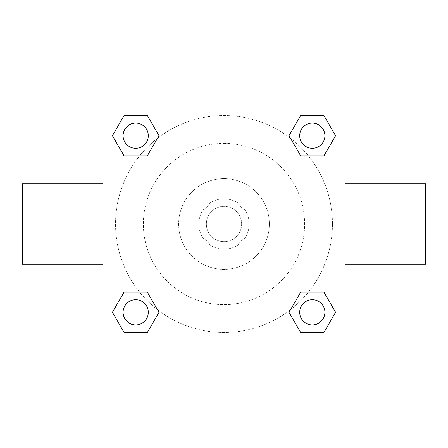 <?xml version="1.0" encoding="UTF-8"?>
<svg xmlns="http://www.w3.org/2000/svg" width="448" height="448" viewBox="0 0 448 448"><rect width="100%" height="100%" fill="white"/><g stroke="black" fill="none" stroke-linecap="round" stroke-linejoin="round"><path stroke-width="0.34" stroke-dasharray="2.24 1.68" d="M241.64 224A17.64 17.64 0 0 0 215.18 208.723A17.64 17.64 0 0 0 215.18 239.277A17.64 17.64 0 0 0 241.64 224A17.64 17.64 0 0 0 215.18 208.723A17.64 17.64 0 0 0 215.18 239.277A17.64 17.64 0 0 0 241.64 224M236.93 244.16L211.07 244.16A23.951 23.951 0 0 1 203.84 236.93L203.84 211.07A23.951 23.951 0 0 1 211.07 203.84L236.93 203.84A23.951 23.951 0 0 1 244.16 211.07L244.16 236.93A23.951 23.951 0 0 1 236.93 244.16L211.07 244.16A23.951 23.951 0 0 1 203.84 236.93L203.84 211.07A23.951 23.951 0 0 1 211.07 203.84L236.93 203.84A23.951 23.951 0 0 1 244.16 211.07L244.16 236.93A23.951 23.951 0 0 1 236.93 244.16M224 198.8A25.2 25.2 0 0 1 245.823 236.6A25.2 25.2 0 0 1 202.177 236.6A25.2 25.2 0 0 1 224 198.8A25.2 25.2 0 0 0 198.8 224A25.2 25.2 0 0 0 224 249.2A25.2 25.2 0 0 0 249.2 224A25.2 25.2 0 0 0 224 198.8M224 178.64A45.36 45.36 0 0 1 263.284 246.68A45.36 45.36 0 0 1 184.716 246.68A45.36 45.36 0 0 1 224 178.64A45.36 45.36 0 0 1 263.284 246.68A45.36 45.36 0 0 1 184.716 246.68A45.36 45.36 0 0 1 224 178.64M224 143.36A80.64 80.64 0 0 1 293.838 264.32A80.64 80.64 0 0 1 154.162 264.32A80.64 80.64 0 0 1 224 143.36A80.64 80.64 0 0 0 143.36 224A80.64 80.64 0 0 0 224 304.64A80.64 80.64 0 0 0 304.64 224A80.64 80.64 0 0 0 224 143.36M139.619 155.859L124.062 155.859L139.619 155.859L124.062 155.859L112.42 135.699L124.062 115.539L147.336 115.539L158.978 135.699L147.336 155.859M147.336 292.141L158.978 312.301L147.336 292.141L158.978 312.301L147.336 292.141L158.978 312.301L147.336 332.461L124.062 332.461L112.42 312.301L124.062 292.141L139.619 292.141M103.04 344.96L103.04 103.04L344.96 103.04L344.96 344.96L103.04 344.96L103.04 103.04L344.96 103.04L344.96 344.96L103.04 344.96L103.04 103.04L344.96 103.04L344.96 344.96L103.04 344.96M300.664 155.859L289.022 135.699L300.664 155.859L289.022 135.699L300.664 155.859L289.022 135.699L300.664 115.539L323.938 115.539L335.58 135.699L323.938 155.859L308.381 155.859M308.381 292.141L323.938 292.141L308.381 292.141L323.938 292.141L335.58 312.301L323.938 332.461L300.664 332.461L289.022 312.301L300.664 292.141M236.6 103.04L211.4 103.046L236.6 103.04M332.461 224A108.461 108.461 0 0 0 169.77 130.071A108.461 108.461 0 0 0 169.77 317.929A108.461 108.461 0 0 0 332.461 224A108.461 108.461 0 0 0 169.77 130.071A108.461 108.461 0 0 0 169.77 317.929A108.461 108.461 0 0 0 332.461 224M148.299 312.301A12.6 12.6 0 0 0 129.399 301.386A12.6 12.6 0 0 0 129.399 323.215A12.6 12.6 0 0 0 148.299 312.301A12.6 12.6 0 0 0 129.399 301.386A12.6 12.6 0 0 0 129.399 323.215A12.6 12.6 0 0 0 148.299 312.301A12.6 12.6 0 0 0 129.399 301.386A12.6 12.6 0 0 0 129.399 323.215A12.6 12.6 0 0 0 148.299 312.301A12.6 12.6 0 0 0 129.399 301.386A12.6 12.6 0 0 0 129.399 323.215A12.6 12.6 0 0 0 148.299 312.301A12.6 12.6 0 0 0 129.399 301.386A12.6 12.6 0 0 0 129.399 323.215A12.6 12.6 0 0 0 148.299 312.301M148.299 135.699A12.6 12.6 0 0 0 129.399 124.785A12.6 12.6 0 0 0 129.399 146.614A12.6 12.6 0 0 0 148.299 135.699A12.6 12.6 0 0 0 129.399 124.785A12.6 12.6 0 0 0 129.399 146.614A12.6 12.6 0 0 0 148.299 135.699A12.6 12.6 0 0 0 129.399 124.785A12.6 12.6 0 0 0 129.399 146.614A12.6 12.6 0 0 0 148.299 135.699A12.6 12.6 0 0 0 129.399 124.785A12.6 12.6 0 0 0 129.399 146.614A12.6 12.6 0 0 0 148.299 135.699A12.6 12.6 0 0 0 129.399 124.785A12.6 12.6 0 0 0 129.399 146.614A12.6 12.6 0 0 0 148.299 135.699M324.901 135.699A12.6 12.6 0 0 0 306.001 124.785A12.6 12.6 0 0 0 306.001 146.614A12.6 12.6 0 0 0 324.901 135.699A12.6 12.6 0 0 0 306.001 124.785A12.6 12.6 0 0 0 306.001 146.614A12.6 12.6 0 0 0 324.901 135.699A12.6 12.6 0 0 0 306.001 124.785A12.6 12.6 0 0 0 306.001 146.614A12.6 12.6 0 0 0 324.901 135.699A12.6 12.6 0 0 0 306.001 124.785A12.6 12.6 0 0 0 306.001 146.614A12.6 12.6 0 0 0 324.901 135.699A12.6 12.6 0 0 0 306.001 124.785A12.6 12.6 0 0 0 306.001 146.614A12.6 12.6 0 0 0 324.901 135.699M299.701 312.301A12.6 12.6 0 0 1 318.601 301.386A12.6 12.6 0 0 1 318.601 323.215A12.6 12.6 0 0 1 299.701 312.301A12.6 12.6 0 0 1 318.601 301.386A12.6 12.6 0 0 1 318.601 323.215A12.6 12.6 0 0 1 299.701 312.301M243.824 344.96L204.176 344.96L243.824 344.96L204.176 344.96L243.824 344.96L243.824 313.107L204.176 313.107L243.824 313.107L204.176 313.107L243.824 313.107L243.824 344.96M103.04 224L103.04 183.68L103.046 224M344.96 224L344.96 183.68L344.954 224M425.6 183.68L425.6 264.32M22.4 264.32L22.4 183.68M124.062 332.461L112.42 312.301L124.062 292.141L112.42 312.301L124.062 292.141L112.42 312.301L124.062 332.461L112.42 312.301L124.062 332.461L147.336 332.461L124.062 332.461M158.978 312.301L147.336 332.461L158.978 312.301M289.022 135.699L300.664 115.539L323.938 115.539L335.58 135.699L323.938 155.859L335.58 135.699L323.938 155.859L335.58 135.699L323.938 115.539L335.58 135.699L323.938 115.539L300.664 115.539L289.022 135.699M124.062 155.859L112.42 135.699L124.062 115.539L147.336 115.539L158.978 135.699L147.336 115.539L158.978 135.699L147.336 115.539L124.062 115.539L112.42 135.699L124.062 115.539L112.42 135.699L124.062 155.859M300.664 332.461L289.022 312.301L300.664 332.461L289.022 312.301L300.664 332.461L323.938 332.461L300.664 332.461M323.938 292.141L335.58 312.301L323.938 332.461L335.58 312.301L323.938 332.461L335.58 312.301L323.938 292.141M324.901 312.301A12.6 12.6 0 0 0 306.001 301.386A12.6 12.6 0 0 0 306.001 323.215A12.6 12.6 0 0 0 324.901 312.301A12.6 12.6 0 0 0 306.001 301.386A12.6 12.6 0 0 0 306.001 323.215A12.6 12.6 0 0 0 324.901 312.301A12.6 12.6 0 0 0 306.001 301.386A12.6 12.6 0 0 0 306.001 323.215A12.6 12.6 0 0 0 324.901 312.301M204.176 313.107L204.176 344.96L204.176 313.107"/><path stroke-width="0.67" d="M147.336 155.859L124.062 155.859L112.42 135.699L124.062 115.539L147.336 115.539L158.978 135.699L147.336 155.859L124.062 155.859L139.619 155.859M139.619 292.141L147.336 292.141L158.978 312.301L147.336 332.461L124.062 332.461L112.42 312.301L124.062 292.141L147.336 292.141M308.381 155.859L300.664 155.859L289.022 135.699L300.664 115.539L323.938 115.539L335.58 135.699L323.938 155.859L300.664 155.859M300.664 292.141L323.938 292.141L335.58 312.301L323.938 332.461L300.664 332.461L289.022 312.301L300.664 292.141L323.938 292.141L308.381 292.141M344.96 264.32L425.6 264.32L425.6 183.68L344.96 183.68M103.04 183.68L22.4 183.68L22.4 264.32L103.04 264.32M103.04 103.04L344.96 103.04L344.96 344.96L103.04 344.96L103.04 103.04M323.938 332.461L300.664 332.461L323.938 332.461M324.901 312.301A12.6 12.6 0 0 0 306.001 301.386A12.6 12.6 0 0 0 306.001 323.215A12.6 12.6 0 0 0 324.901 312.301M147.336 332.461L124.062 332.461L147.336 332.461M148.299 312.301A12.6 12.6 0 0 0 129.399 301.386A12.6 12.6 0 0 0 129.399 323.215A12.6 12.6 0 0 0 148.299 312.301M300.664 115.539L323.938 115.539L300.664 115.539M324.901 135.699A12.6 12.6 0 0 0 306.001 124.785A12.6 12.6 0 0 0 306.001 146.614A12.6 12.6 0 0 0 324.901 135.699M124.062 115.539L147.336 115.539L124.062 115.539M148.299 135.699A12.6 12.6 0 0 0 129.399 124.785A12.6 12.6 0 0 0 129.399 146.614A12.6 12.6 0 0 0 148.299 135.699"/></g></svg>
